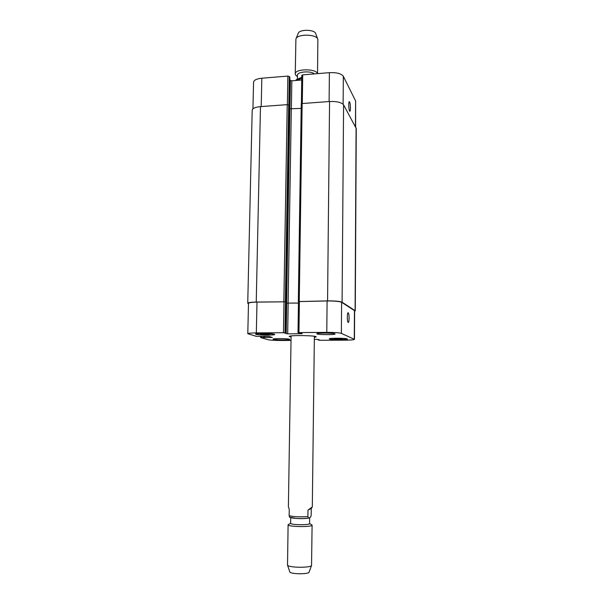 <?xml version="1.0" encoding="UTF-8"?>
<svg xmlns="http://www.w3.org/2000/svg" width="604" height="604" viewBox="0 0 604 604"><rect width="100%" height="100%" fill="white"/><g stroke="black" fill="none" stroke-linecap="round" stroke-linejoin="round"><path stroke-width="0.91" d="M291.098 335.945L288.387 506.68L289.248 509.308L289.142 515.733L289.761 517.296M307.972 510.131L312.313 506.93L311.271 508.47L311.196 514.827C311 516.488 310.675 517.311 310.237 517.296L308.433 518.164L307.897 516.594L307.972 510.131L311.271 508.47M291.075 337.07L289.225 336.481C288.501 335.054 316.994 335.447 316.224 336.858L314.359 337.394M309.663 517.605L309.588 523.555C310.079 525.254 290.109 524.974 290.645 523.291L290.728 517.651M309.588 523.494L312.094 525.095C312.721 527.269 287.406 526.914 288.1 524.763L290.645 523.23M312.094 525.095L311.543 565.435C310.781 568.054 288.214 567.745 287.519 565.102L288.1 524.763M309.105 572.101L309.052 572.23C308.402 574.419 290.411 574.17 289.822 571.965L289.777 571.829M301.781 77.274L296.232 79.705L295.99 80.468M297.402 78.792L297.462 75.206C297.032 71.665 310.834 70.577 314.39 73.899M297.44 76.587L295.59 75.032L295.25 73.922C294.692 68.667 316.337 68.388 317.44 73.65M295.25 73.922L295.9 39.064C296.987 33.696 316.919 33.975 317.855 39.373L317.538 73.643M296.036 38.724L298.187 33.454C299.086 29.105 314.948 29.332 315.726 33.696L317.727 39.026M350.448 108.108C350.411 110.245 350.192 111.295 349.791 111.264C348.727 111.023 348.304 100.981 349.391 101.706C350.026 102.499 350.38 104.635 350.448 108.108M349.097 318.149C349.029 321.026 348.719 322.476 348.176 322.476C347.028 322.106 347.081 311.943 348.229 312.804C348.772 313.393 349.067 315.175 349.097 318.149M289.512 339.229L289.784 339.403C290.139 340.256 272.668 339.976 273.053 339.131C272.585 338.383 287.579 338.474 289.512 339.229M334.903 333.808L335.092 333.967C335.477 334.978 316.421 334.759 316.836 333.755C316.322 332.842 333.28 332.887 334.903 333.808M266.515 334.707L260.467 334.11L268.531 334.057L269.86 334.473L266.515 334.707L266.53 333.982M261.842 334.525L261.857 334.012M339.244 339.335L333.997 338.799L341.811 338.761L342.687 339.131L339.244 339.335L339.252 338.663M334.918 339.169L334.918 338.746M273.808 334.231C271.581 333.37 255.703 333.272 256.194 334.125C255.786 335.092 274.518 335.424 274.141 334.442L273.808 334.231M274.382 334.231L274.737 334.45C275.137 335.499 255.167 335.144 255.598 334.11C255.069 333.204 272.011 333.31 274.382 334.231M346.719 338.919C345.322 338.112 329.361 338.066 329.844 338.867C329.459 339.735 347.232 339.924 346.87 339.048L346.719 338.919M347.277 338.912L347.436 339.055C347.821 339.992 328.87 339.788 329.278 338.859C328.757 338.006 345.798 338.059 347.277 338.912M291.022 340.445L281.509 340.49C274.948 340.475 270.426 340.203 267.942 339.674L260.611 337.545L272.329 337.462L268.621 336.33L256.36 336.337L247.791 333.718C248.116 333.242 250.962 332.97 256.33 332.902L283.48 332.698L287.678 333.838L301.283 333.74L302.211 333.657L300.399 332.985L298.051 332.706L298.95 332.585L326.779 332.381C334.329 332.396 339.191 332.728 341.373 333.378L354.465 339.373C354.012 339.841 350.947 340.105 345.262 340.165L320.105 340.294L318.323 340.044L319.546 339.976L318.051 339.425L314.329 339.35M301.841 75.409L302.71 74.858L329.391 72.669C336.624 72.374 341.268 73.582 343.336 76.278L355.605 100.966L355.635 127.051M252.948 108.826L253.559 82.152C253.914 80.09 256.662 78.777 261.819 78.218L287.866 76.081L289.301 76.436L289.86 77.38M289.844 79.592L290.418 80.46L291.83 80.808L301.736 80.007M298.474 301.57L327.572 300.875C335.092 300.852 339.931 301.298 342.091 302.204L355.273 310.766L356.262 128.531L343.585 104.847C341.509 102.37 336.836 101.253 329.558 101.517L302.143 103.541L301.275 104.039M301.177 108.395L289.89 108.788L286.643 303.102L298.452 303.095M289.301 76.436L288.818 105.179L287.225 104.643L260.475 106.621C255.296 107.127 252.54 108.32 252.193 110.207L247.738 303.253C248.063 302.581 250.902 302.181 256.239 302.053L285.503 301.804L284.982 332.796M298.512 301.592L327.096 300.966C334.608 300.943 339.448 301.381 341.607 302.287L354.623 310.713L354.465 339.373M247.791 333.718L248.493 303.321C248.818 302.649 251.649 302.249 256.994 302.113L285.503 301.804M355.273 310.766L354.616 311.188M286.643 303.102L298.452 303.065M248.478 303.782L247.738 303.253M308.372 518.149C303.404 519.093 290.184 518.398 290.154 517.198M307.897 516.594C300.067 517.092 293.823 516.805 289.142 515.733M296.111 80.46L301.766 78.377M355.462 126.734L355.605 100.966M261.207 106.561L261.819 78.218M287.383 104.635L287.866 76.081M291.37 109.105L291.83 80.808M289.943 108.848L290.418 80.46M302.287 103.526L302.71 74.858M329.104 101.547L329.391 72.669M343.125 104.243L343.336 76.278M354.442 310.486L354.284 339.214M261.449 336.277L261.426 337.477M256.994 302.113L256.33 332.902M284.008 301.675L283.48 332.698M286.711 303.132L286.198 333.74M288.176 303.261L287.678 333.838M301.29 333.31L301.283 333.74M299.403 301.419L298.95 332.585M327.096 300.966L326.779 332.381M341.607 302.287L341.373 333.378M318.323 340.029L318.331 339.524M355.099 310.539L356.088 127.889M342.091 302.204L343.585 104.847M327.572 300.875L329.558 101.517M299.252 301.343L302.143 103.541M288.116 303.231L291.309 109.105M285.579 333L289.867 77.289M285.345 301.728L288.667 104.968M283.85 301.6L287.225 104.643M256.239 302.053L260.475 106.621M264.801 337.583L264.831 336.254M264.235 337.545L264.265 336.262M264.076 337.5L264.099 336.262M263.51 337.462L263.533 336.262M314.367 336.269L312.313 506.93M289.452 517.137L296.368 518.443C299.69 518.564 301.607 518.881 308.433 518.164M309.052 572.23L311.543 565.435M289.822 571.965L287.519 565.102M297.44 76.512L296.979 76.315M301.811 75.296L301.388 103.737M260.634 336.285L260.611 337.545M298.474 301.555L298.014 332.676M318.308 340.037L318.316 339.524M298.323 301.479L301.245 103.933M285.594 333.015L289.882 77.335"/></g></svg>
